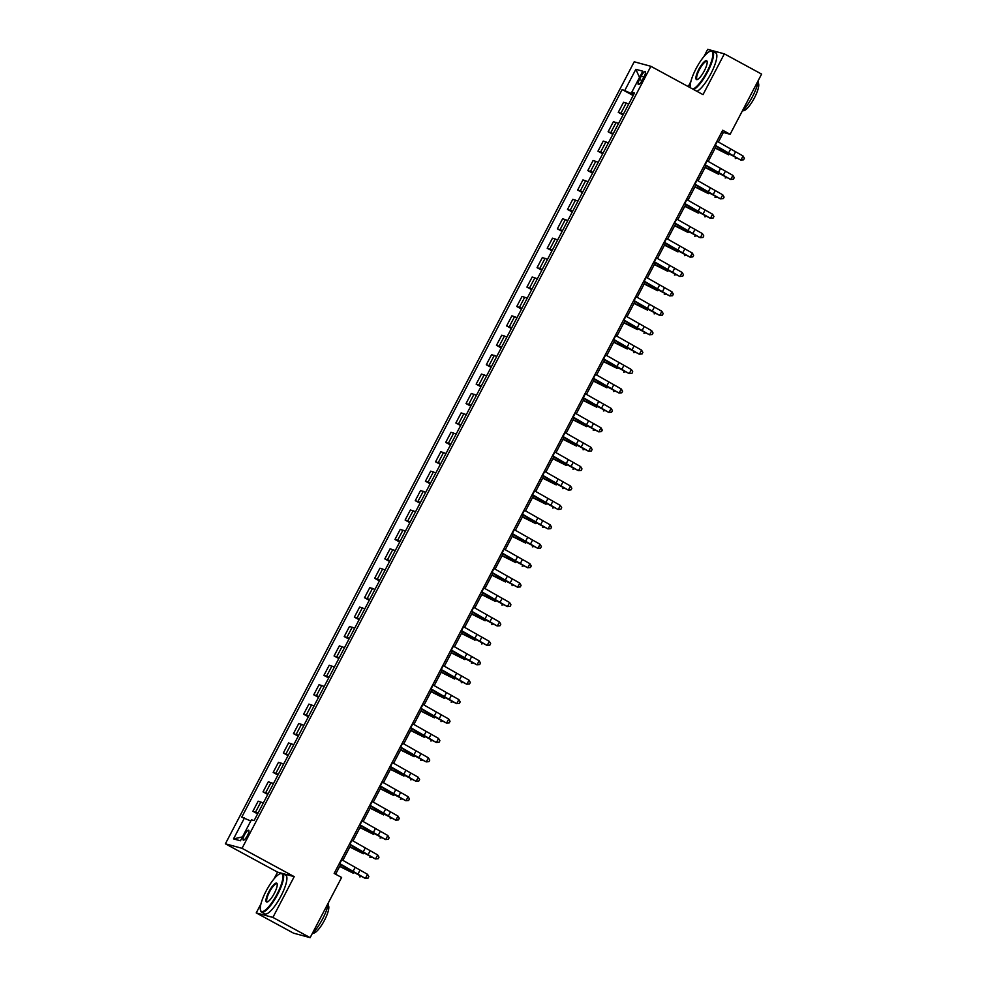<?xml version="1.0" encoding="UTF-8"?>
<svg xmlns="http://www.w3.org/2000/svg" width="987" height="987" viewBox="0 0 987 987"><rect width="100%" height="100%" fill="white"/><g stroke="black" fill="none" stroke-linecap="round" stroke-linejoin="round"><path stroke-width="1.48" d="M247.416 835.582A5.614 1.456 -61.5 0 0 248.662 830.252A5.614 1.456 -61.5 0 0 244.542 834.805A5.614 1.456 -61.5 0 0 243.295 840.122A5.614 1.456 -61.5 0 0 247.416 835.582M282.048 873.347L277.557 872.138L273.979 878.973M260.95 903.895L256.238 912.901L293.497 933.147L310.14 937.65L341.613 877.468L334.161 873.421L722.681 130.235L730.133 134.281L761.606 74.099L724.347 53.853L707.691 49.35L703.916 56.58M277.557 872.138L225.394 843.799L634.222 61.786L650.877 66.302L242.049 848.314L225.394 843.799M690.888 81.502L688.235 86.585M641.316 75.937L639.527 79.355A5.441 1.406 -61.5 0 0 638.33 84.512A5.441 1.406 -61.5 0 0 642.315 80.107L644.104 76.69A5.441 1.406 -61.5 0 0 645.313 71.533A5.441 1.406 -61.5 0 0 641.316 75.937L643.795 77.282M633.148 93.037L632.642 94.012L622.155 89.546L241.741 817.199L250.797 820.974M624.882 90.286L635.838 69.312L642.771 71.187L631.803 92.161L634.123 93.691M244.468 817.939L233.512 838.901L240.433 840.776L251.401 819.815L254.128 820.555L634.53 92.901L631.803 92.161M256.238 912.901L272.893 917.416L310.14 937.65M272.893 917.416L294.2 876.641L242.049 848.314M650.877 66.302L703.028 94.629L724.347 53.853M718.376 142.042L723.385 132.455L730.133 134.281M335.605 874.211L340.651 864.575M342.834 860.368L350.792 845.156M352.988 840.961L360.946 825.737M363.142 821.542L371.1 806.33M373.283 802.135L381.241 786.91M383.437 782.716L391.395 767.491M393.591 763.296L401.549 748.084M403.732 743.89L411.69 728.665M413.886 724.47L421.844 709.258M424.04 705.051L431.998 689.839M434.181 685.644L442.139 670.42M444.335 666.225L452.293 651.013M454.489 646.818L462.447 631.594M464.63 627.399L472.588 612.187M474.784 607.98L482.742 592.768M484.938 588.573L492.895 573.348M495.079 569.154L503.037 553.941M505.233 549.747L513.191 534.522M515.387 530.327L523.344 515.115M525.528 510.908L533.486 495.696M535.682 491.501L543.64 476.277M545.836 472.082L553.793 456.87M555.977 452.675L563.935 437.451M566.131 433.256L574.089 418.032M576.285 413.837L584.242 398.625M586.426 394.43L594.384 379.205M596.58 375.011L604.537 359.799M606.734 355.591L614.691 340.379M616.875 336.185L624.833 320.96M627.029 316.765L634.986 301.553M637.183 297.358L645.14 282.134M647.324 277.939L655.282 262.727M657.478 258.52L665.435 243.308M667.631 239.113L675.589 223.889M677.773 219.694L685.731 204.482M687.927 200.287L695.884 185.062M698.08 180.868L706.038 165.643M708.222 161.449L716.18 146.236M633.654 94.567L632.642 94.012M721.941 131.666L723.385 132.455M622.155 89.546L633.16 95.529M628.707 104.03L623.537 102.266L618.269 112.358L623.007 114.936M258.051 813.041L252.882 811.277L257.619 813.856M252.882 811.277L258.15 801.185L263.332 802.949M268.193 793.622L263.023 791.87L267.773 794.449M263.023 791.87L268.304 781.766L273.473 783.53M278.346 774.215L273.177 772.451L277.915 775.029M273.177 772.451L278.457 762.359L283.627 764.111M288.5 754.796L283.331 753.044L288.068 755.61M283.331 753.044L288.599 742.94L293.781 744.704M298.642 735.389L293.472 733.625L298.222 736.203M293.472 733.625L298.753 723.533L303.922 725.285M308.795 715.97L303.626 714.206L308.363 716.784M303.626 714.206L308.906 704.113L314.076 705.878M318.949 696.551L313.78 694.799L318.517 697.377M313.78 694.799L319.048 684.694L324.229 686.458M329.09 677.144L323.921 675.379L328.671 677.958M323.921 675.379L329.202 665.287L334.371 667.039M339.244 657.724L334.075 655.96L338.812 658.539M334.075 655.96L339.355 645.868L344.525 647.632M349.398 638.305L344.229 636.553L348.966 639.132M344.229 636.553L349.497 626.461L354.678 628.213M359.539 618.898L354.37 617.134L359.12 619.713M354.37 617.134L359.65 607.042L364.82 608.806M369.693 599.479L364.524 597.727L369.261 600.293M364.524 597.727L369.804 587.623L374.974 589.387M379.847 580.072L374.678 578.308L379.415 580.887M374.678 578.308L379.946 568.216L385.127 569.968M389.988 560.653L384.819 558.889L389.569 561.467M384.819 558.889L390.099 548.797L395.269 550.561M400.142 541.234L394.973 539.482L399.71 542.06M394.973 539.482L400.253 529.377L405.423 531.142M410.296 521.827L405.126 520.063L409.864 522.641M405.126 520.063L410.395 509.971L415.564 511.735M420.437 502.408L415.268 500.656L420.018 503.222M415.268 500.656L420.548 490.551L425.718 492.316M430.591 483.001L425.422 481.237L430.159 483.815M425.422 481.237L430.702 471.144L435.872 472.896M440.745 463.582L435.575 461.817L440.313 464.396M435.575 461.817L440.844 451.725L446.013 453.489M450.886 444.162L445.717 442.41L450.467 444.989M445.717 442.41L450.997 432.306L456.167 434.07M461.04 424.755L455.871 422.991L460.608 425.57M455.871 422.991L461.151 412.899L466.32 414.651M471.194 405.336L466.024 403.572L470.762 406.15M466.024 403.572L471.292 393.48L476.462 395.244M481.335 385.917L476.166 384.165L480.916 386.744M476.166 384.165L481.446 374.073L486.616 375.825M491.489 366.51L486.32 364.746L491.057 367.324M486.32 364.746L491.6 354.654L496.769 356.418M501.643 347.091L496.473 345.339L501.211 347.917M496.473 345.339L501.741 335.235L506.911 336.999M511.784 327.684L506.615 325.92L511.365 328.498M506.615 325.92L511.895 315.828L517.065 317.58M521.938 308.265L516.769 306.501L521.506 309.079M516.769 306.501L522.049 296.408L527.218 298.173M532.092 288.846L526.922 287.094L531.66 289.672M526.922 287.094L532.19 277.002L537.36 278.753M542.233 269.439L537.064 267.674L541.814 270.253M537.064 267.674L542.344 257.582L547.514 259.347M552.387 250.019L547.217 248.268L551.955 250.834M547.217 248.268L552.498 238.163L557.667 239.927M562.541 230.613L557.371 228.848L562.109 231.427M557.371 228.848L562.639 218.756L567.809 220.508M572.682 211.193L567.513 209.429L572.263 212.008M567.513 209.429L572.793 199.337L577.963 201.101M582.836 191.774L577.666 190.022L582.404 192.601M577.666 190.022L582.947 179.918L588.116 181.682M592.99 172.367L587.82 170.603L592.558 173.181M587.82 170.603L593.088 160.511L598.258 162.263M603.131 152.948L597.962 151.196L602.712 153.762M597.962 151.196L603.242 141.092L608.411 142.856M613.285 133.541L608.115 131.777L612.853 134.355M608.115 131.777L613.396 121.685L618.565 123.437M623.439 114.122L618.269 112.358M639.514 77.418L635.838 69.312M233.512 838.901L242.481 836.877M294.2 876.641L282.331 873.433M716.957 141.19L743.051 155.983L741.027 159.869L743.569 159.808L740.756 160.03L733.168 156.032A13.164 0.777 27.6 0 1 725.79 151.949L714.761 145.385M714.921 145.077L740.756 160.03M743.051 155.983L744.383 158.265L743.569 159.808M715.217 148.087L728.714 154.836A13.164 0.777 -152.4 0 0 720.744 150.579L715.341 147.84M737.141 158.13L735.327 158.562L735.895 157.476M706.803 160.61L732.909 175.402L730.873 179.289L733.415 179.227L730.602 179.437L723.015 175.452A13.164 0.777 27.6 0 1 715.649 171.368L704.607 164.804M704.78 164.496L730.602 179.437M732.909 175.402L734.229 177.672L733.415 179.227M696.662 180.029L722.755 194.821L720.72 198.695L723.274 198.646L720.461 198.856L712.861 194.858A13.164 0.777 27.6 0 1 705.495 190.775L694.466 184.224M694.626 183.903L720.461 198.856M722.755 194.821L724.088 197.092L723.274 198.646M686.508 199.436L712.602 214.228L710.578 218.115L713.12 218.053L710.307 218.263L702.719 214.278A13.164 0.777 27.6 0 1 695.341 210.194L684.312 203.63M684.472 203.322L710.307 218.263M712.602 214.228L713.934 216.498L713.12 218.053M705.063 167.494L718.573 174.243A13.164 0.777 -152.4 0 0 710.603 169.998L705.187 167.259M726.987 177.537L725.186 177.968L725.753 176.883M694.922 186.913L708.419 193.662A13.164 0.777 -152.4 0 0 700.449 189.418L695.045 186.679M716.846 196.956L715.032 197.388L715.6 196.302M684.768 206.32L698.265 213.069A13.164 0.777 -152.4 0 0 690.295 208.825L684.892 206.086M706.692 216.363L704.878 216.795L705.446 215.721M676.354 218.855L702.46 233.648L700.425 237.534L702.966 237.472L700.153 237.682L692.566 233.697A13.164 0.777 27.6 0 1 685.2 229.601L674.158 223.05M674.331 222.741L700.153 237.682M702.46 233.648L703.78 235.918L702.966 237.472M674.614 225.739L688.124 232.488A13.164 0.777 -152.4 0 0 680.154 228.244L674.738 225.505M696.538 235.782L694.737 236.214L695.304 235.128M692.788 89.064A21.418 5.54 -61.5 0 0 707.025 71.644A21.418 5.54 -61.5 0 0 710.085 51.312A21.418 5.54 -61.5 0 0 696.045 68.671A21.418 5.54 -61.5 0 0 690.382 87.584A21.418 5.54 -61.5 0 0 690.444 87.794M710.085 51.312L710.739 51.102A21.948 5.675 118.5 0 1 712.466 51.114A21.948 5.675 118.5 0 1 707.605 71.928A21.948 5.675 118.5 0 1 693.664 89.533M704.286 70.904A10.709 2.776 118.5 0 1 697.266 79.577A10.709 2.776 118.5 0 1 698.796 69.411A10.709 2.776 118.5 0 1 707.111 61.453A10.709 2.776 118.5 0 1 704.286 70.904M707.186 61.823A10.178 2.64 -61.5 0 0 706.84 61.453A10.178 2.64 -61.5 0 0 699.376 69.695A10.178 2.64 -61.5 0 0 697.118 79.355A10.178 2.64 -61.5 0 0 697.612 79.429M758.509 80.009A21.948 5.675 118.5 0 1 752.612 96.368A21.948 5.675 118.5 0 1 742.064 111.469M757.991 82.846A15.804 4.096 118.5 0 1 754.463 97.812A15.804 4.096 118.5 0 1 742.915 110.618M712.466 51.114L715.735 52.903A21.948 5.675 118.5 0 1 710.887 73.704A21.948 5.675 118.5 0 1 696.945 91.322M277.088 894.037A21.418 5.54 -61.5 0 0 280.148 873.717A21.418 5.54 -61.5 0 0 266.108 891.064A21.418 5.54 -61.5 0 0 260.445 909.977A21.418 5.54 -61.5 0 0 277.088 894.037M280.148 873.717L280.801 873.495A21.948 5.675 118.5 0 1 282.516 873.52A21.948 5.675 118.5 0 1 277.668 894.321A21.948 5.675 118.5 0 1 261.567 912.087A21.948 5.675 118.5 0 1 260.617 910.656L260.445 909.977M274.349 893.297A10.709 2.776 118.5 0 1 267.329 901.982A10.709 2.776 118.5 0 1 268.859 891.816A10.709 2.776 118.5 0 1 277.174 883.846A10.709 2.776 118.5 0 1 274.349 893.297M277.248 884.216A10.178 2.64 -61.5 0 0 276.903 883.846A10.178 2.64 -61.5 0 0 269.439 892.088A10.178 2.64 -61.5 0 0 267.181 901.748A10.178 2.64 -61.5 0 0 267.674 901.822M328.572 902.402A21.948 5.675 118.5 0 1 322.675 918.774A21.948 5.675 118.5 0 1 312.126 933.862M328.054 905.239A15.804 4.096 118.5 0 1 324.526 920.205A15.804 4.096 118.5 0 1 312.978 933.011M282.516 873.52L285.798 875.296A21.948 5.675 118.5 0 1 280.95 896.097A21.948 5.675 118.5 0 1 264.849 913.863L261.567 912.087M666.213 238.274L692.306 253.067L690.271 256.941L692.825 256.891L690.012 257.101L682.412 253.104A13.164 0.777 27.6 0 1 675.046 249.02L664.017 242.469M664.177 242.148L690.012 257.101M692.306 253.067L693.639 255.337L692.825 256.891M664.473 245.158L677.97 251.907A13.164 0.777 -152.4 0 0 670 247.651L664.596 244.924M686.397 255.201L684.583 255.633L685.151 254.547M656.059 257.681L682.153 272.474L680.129 276.36L682.671 276.298L679.858 276.508L672.27 272.523A13.164 0.777 27.6 0 1 664.893 268.439L653.863 261.876M654.023 261.567L679.858 276.508M682.153 272.474L683.485 274.744L682.671 276.298M654.319 264.565L667.817 271.314A13.164 0.777 -152.4 0 0 659.847 267.07L654.443 264.331M676.243 274.608L674.429 275.04L674.997 273.954M645.905 277.1L672.011 291.893L669.976 295.767L672.517 295.718L669.704 295.927L662.117 291.93A13.164 0.777 27.6 0 1 654.751 287.846L643.709 281.295M643.882 280.974L669.704 295.927M672.011 291.893L673.331 294.163L672.517 295.718M644.166 283.985L657.675 290.733A13.164 0.777 -152.4 0 0 649.705 286.489L644.289 283.75M666.089 294.027L664.288 294.459L664.856 293.373M635.764 296.507L661.858 311.3L659.822 315.186L662.376 315.124L659.563 315.334L651.963 311.349A13.164 0.777 27.6 0 1 644.597 307.265L633.568 300.702M633.728 300.393L659.563 315.334M661.858 311.3L663.19 313.57L662.376 315.124M634.024 303.404L647.521 310.14A13.164 0.777 -152.4 0 0 639.551 305.896L634.147 303.157M655.948 313.434L654.134 313.866L654.702 312.793M625.61 315.926L651.704 330.719L649.68 334.605L652.222 334.544L649.409 334.753L641.821 330.768A13.164 0.777 27.6 0 1 634.444 326.685L623.414 320.121M623.574 319.813L649.409 334.753M651.704 330.719L653.036 332.989L652.222 334.544M623.87 322.811L637.368 329.559A13.164 0.777 -152.4 0 0 629.398 325.315L623.994 322.576M645.794 332.853L643.98 333.285L644.548 332.2M615.456 335.346L641.562 350.138L639.527 354.012L642.068 353.963L639.255 354.173L631.668 350.175A13.164 0.777 27.6 0 1 624.302 346.092L613.26 339.54M613.433 339.22L639.255 354.173M641.562 350.138L642.882 352.408L642.068 353.963M613.717 342.23L627.226 348.979A13.164 0.777 -152.4 0 0 619.256 344.722L613.84 341.995M635.64 352.273L633.839 352.704L634.407 351.619M605.315 354.752L631.409 369.545L629.373 373.431L631.927 373.37L629.114 373.579L621.514 369.594A13.164 0.777 27.6 0 1 614.148 365.511L603.119 358.947M603.279 358.639L629.114 373.579M631.409 369.545L632.741 371.815L631.927 373.37M603.575 361.637L617.072 368.385A13.164 0.777 -152.4 0 0 609.102 364.141L603.699 361.402M625.499 371.68L623.685 372.111L624.253 371.026M595.161 374.172L621.255 388.964L619.231 392.851L621.773 392.789L618.96 392.999L611.372 389.001A13.164 0.777 27.6 0 1 603.995 384.918L592.965 378.366M593.125 378.058L618.96 392.999M621.255 388.964L622.587 391.234L621.773 392.789M593.421 381.056L606.919 387.805A13.164 0.777 -152.4 0 0 598.949 383.561L593.545 380.822M615.345 391.099L613.532 391.531L614.099 390.445M585.007 393.579L611.113 408.371L609.078 412.258L611.619 412.196L608.806 412.418L601.219 408.421A13.164 0.777 27.6 0 1 593.853 404.337L582.811 397.773M582.984 397.465L608.806 412.418M611.113 408.371L612.433 410.654L611.619 412.196M583.268 400.475L596.777 407.224A13.164 0.777 -152.4 0 0 588.807 402.967L583.391 400.228M605.191 410.518L603.39 410.95L603.958 409.864M574.866 412.998L600.96 427.79L598.924 431.677L601.478 431.615L598.665 431.825L591.065 427.84A13.164 0.777 27.6 0 1 583.699 423.756L572.67 417.193M572.83 416.884L598.665 431.825M600.96 427.79L602.292 430.061L601.478 431.615M573.126 419.882L586.623 426.631A13.164 0.777 -152.4 0 0 578.653 422.387L573.25 419.648M595.05 429.925L593.236 430.357L593.804 429.271M564.712 432.417L590.806 447.21L588.783 451.084L591.324 451.034L588.511 451.244L580.924 447.247A13.164 0.777 27.6 0 1 573.546 443.163L562.516 436.612M562.676 436.291L588.511 451.244M590.806 447.21L592.138 449.48L591.324 451.034M562.972 439.301L576.47 446.05A13.164 0.777 -152.4 0 0 568.5 441.794L563.096 439.067M584.896 449.344L583.083 449.776L583.65 448.69M554.558 451.824L580.664 466.617L578.629 470.503L581.17 470.441L578.357 470.651L570.77 466.666A13.164 0.777 27.6 0 1 563.404 462.582L552.362 456.019M552.535 455.71L578.357 470.651M580.664 466.617L581.985 468.887L581.17 470.441M552.819 458.708L566.328 465.457A13.164 0.777 -152.4 0 0 558.358 461.213L552.942 458.474M574.742 468.751L572.941 469.183L573.509 468.097M544.417 471.243L570.511 486.036L568.475 489.922L571.029 489.86L568.216 490.07L560.616 486.085A13.164 0.777 27.6 0 1 553.251 481.989L542.221 475.438M542.381 475.129L568.216 490.07M570.511 486.036L571.843 488.306L571.029 489.86M542.677 478.127L556.174 484.876A13.164 0.777 -152.4 0 0 548.204 480.632L542.801 477.893M564.601 488.17L562.787 488.602L563.355 487.516M534.263 490.65L560.357 505.443L558.334 509.329L560.875 509.28L558.062 509.489L550.475 505.492A13.164 0.777 27.6 0 1 543.097 501.408L532.067 494.845M532.227 494.536L558.062 509.489M560.357 505.443L561.689 507.725L560.875 509.28M532.524 497.547L546.021 504.295A13.164 0.777 -152.4 0 0 538.051 500.039L532.647 497.3M554.447 507.589L552.634 508.021L553.201 506.936M524.109 510.069L550.215 524.862L548.18 528.748L550.721 528.687L547.908 528.896L540.321 524.911A13.164 0.777 27.6 0 1 532.955 520.828L521.913 514.264M522.086 513.956L547.908 528.896M550.215 524.862L551.536 527.132L550.721 528.687M522.37 516.954L535.879 523.702A13.164 0.777 -152.4 0 0 527.909 519.458L522.493 516.719M544.293 526.996L542.492 527.428L543.06 526.342M513.968 529.488L540.062 544.281L538.026 548.155L540.58 548.106L537.767 548.316L530.167 544.318A13.164 0.777 27.6 0 1 522.802 540.234L511.772 533.683M511.932 533.362L537.767 548.316M540.062 544.281L541.394 546.551L540.58 548.106M512.228 536.373L525.726 543.121A13.164 0.777 -152.4 0 0 517.756 538.877L512.352 536.138M534.152 546.416L532.338 546.847L532.906 545.762M503.814 548.895L529.908 563.688L527.885 567.574L530.426 567.513L527.613 567.722L520.026 563.737A13.164 0.777 27.6 0 1 512.648 559.654L501.618 553.09M501.778 552.782L527.613 567.722M529.908 563.688L531.24 565.958L530.426 567.513M502.075 555.78L515.572 562.528A13.164 0.777 -152.4 0 0 507.602 558.284L502.198 555.545M523.998 565.822L522.185 566.254L522.752 565.181M493.66 568.315L519.767 583.107L517.731 586.994L520.272 586.932L517.459 587.142L509.872 583.157A13.164 0.777 27.6 0 1 502.506 579.073L491.464 572.509M491.637 572.201L517.459 587.142M519.767 583.107L521.087 585.377L520.272 586.932M491.921 575.199L505.43 581.948A13.164 0.777 -152.4 0 0 497.46 577.703L492.044 574.965M513.845 585.242L512.043 585.673L512.611 584.588M483.519 587.734L509.613 602.526L507.577 606.4L510.131 606.351L507.318 606.561L499.718 602.563A13.164 0.777 27.6 0 1 492.353 598.48L481.323 591.929M481.483 591.608L507.318 606.561M509.613 602.526L510.945 604.797L510.131 606.351M481.779 594.618L495.277 601.367A13.164 0.777 -152.4 0 0 487.307 597.11L481.903 594.384M503.703 604.661L501.889 605.093L502.457 604.007M473.365 607.141L499.459 621.933L497.436 625.82L499.977 625.758L497.164 625.968L489.577 621.983A13.164 0.777 27.6 0 1 482.199 617.899L471.169 611.335M471.33 611.027L497.164 625.968M499.459 621.933L500.791 624.203L499.977 625.758M471.626 614.025L485.123 620.774A13.164 0.777 -152.4 0 0 477.153 616.53L471.749 613.791M493.549 624.068L491.736 624.5L492.303 623.414M463.211 626.56L489.318 641.353L487.282 645.227L489.823 645.177L487.01 645.387L479.423 641.39A13.164 0.777 27.6 0 1 472.057 637.306L461.015 630.755M461.188 630.434L487.01 645.387M489.318 641.353L490.638 643.623L489.823 645.177M461.472 633.444L474.981 640.193A13.164 0.777 -152.4 0 0 467.011 635.949L461.595 633.21M483.396 643.487L481.594 643.919L482.162 642.833M453.07 645.967L479.164 660.759L477.128 664.646L479.682 664.584L476.869 664.794L469.269 660.809A13.164 0.777 27.6 0 1 461.904 656.725L450.874 650.162M451.034 649.853L476.869 664.794M479.164 660.759L480.496 663.042L479.682 664.584M451.33 652.863L464.828 659.612A13.164 0.777 -152.4 0 0 456.858 655.356L451.454 652.617M473.254 662.906L471.441 663.338L472.008 662.252M442.916 665.386L469.01 680.179L466.987 684.065L469.528 684.003L466.715 684.213L459.128 680.228A13.164 0.777 27.6 0 1 451.75 676.144L440.72 669.581M440.881 669.272L466.715 684.213M469.01 680.179L470.343 682.449L469.528 684.003M441.177 672.27L454.674 679.019A13.164 0.777 -152.4 0 0 446.704 674.775L441.3 672.036M463.1 682.313L461.287 682.745L461.854 681.659M432.762 684.805L458.869 699.598L456.833 703.472L459.374 703.423L456.562 703.632L448.974 699.635A13.164 0.777 27.6 0 1 441.608 695.551L430.566 689M430.739 688.679L456.562 703.632M458.869 699.598L460.189 701.868L459.374 703.423M431.023 691.69L444.532 698.438A13.164 0.777 -152.4 0 0 436.562 694.182L431.146 691.455M452.947 701.732L451.145 702.164L451.713 701.078M422.621 704.212L448.715 719.005L446.679 722.891L449.233 722.829L446.42 723.039L438.82 719.054A13.164 0.777 27.6 0 1 431.455 714.97L420.425 708.407M420.585 708.098L446.42 723.039M448.715 719.005L450.047 721.275L449.233 722.829M420.881 711.096L434.379 717.845A13.164 0.777 -152.4 0 0 426.409 713.601L421.005 710.862M442.805 721.139L440.992 721.571L441.559 720.485M412.467 723.631L438.561 738.424L436.538 742.31L439.079 742.249L436.266 742.458L428.679 738.461A13.164 0.777 27.6 0 1 421.301 734.377L410.271 727.826M410.432 727.518L436.266 742.458M438.561 738.424L439.894 740.694L439.079 742.249M410.728 730.516L424.225 737.264A13.164 0.777 -152.4 0 0 416.255 733.02L410.851 730.281M432.651 740.558L430.838 740.99L431.405 739.905M402.314 743.038L428.42 757.831L426.384 761.717L428.938 761.656L426.113 761.878L418.525 757.88A13.164 0.777 27.6 0 1 411.16 753.797L400.117 747.233M400.29 746.925L426.113 761.878M428.42 757.831L429.74 760.113L428.938 761.656M400.574 749.935L414.084 756.684A13.164 0.777 -152.4 0 0 406.113 752.427L400.697 749.688M422.498 759.978L420.696 760.409L421.264 759.324M392.172 762.457L418.266 777.25L416.23 781.136L418.784 781.075L415.971 781.285L408.371 777.3A13.164 0.777 27.6 0 1 401.006 773.216L389.976 766.652M390.136 766.344L415.971 781.285M418.266 777.25L419.598 779.52L418.784 781.075M390.433 769.342L403.93 776.09A13.164 0.777 -152.4 0 0 395.96 771.846L390.556 769.107M412.356 779.385L410.543 779.816L411.11 778.731M382.018 781.877L408.112 796.669L406.089 800.543L408.63 800.494L405.817 800.704L398.23 796.706A13.164 0.777 27.6 0 1 390.852 792.623L379.822 786.071M379.983 785.751L405.817 800.704M408.112 796.669L409.445 798.939L408.63 800.494M380.279 788.761L393.776 795.51A13.164 0.777 -152.4 0 0 385.806 791.266L380.402 788.527M402.202 798.804L400.389 799.236L400.956 798.15M371.865 801.284L397.971 816.076L395.935 819.963L398.489 819.901L395.664 820.111L388.076 816.126A13.164 0.777 27.6 0 1 380.711 812.042L369.681 805.478M369.841 805.17L395.664 820.111M397.971 816.076L399.291 818.346L398.489 819.901M370.125 808.168L383.635 814.917A13.164 0.777 -152.4 0 0 375.665 810.672L370.248 807.934M392.049 818.211L390.247 818.642L390.815 817.569M361.723 820.703L387.817 835.495L385.781 839.382L388.335 839.32L385.522 839.53L377.922 835.545A13.164 0.777 27.6 0 1 370.557 831.449L359.527 824.898M359.687 824.589L385.522 839.53M387.817 835.495L389.149 837.766L388.335 839.32M359.984 827.587L373.481 834.336A13.164 0.777 -152.4 0 0 365.511 830.092L360.107 827.353M381.907 837.63L380.094 838.062L380.661 836.976M351.569 840.122L377.663 854.915L375.64 858.789L378.181 858.739L375.368 858.949L367.781 854.952A13.164 0.777 27.6 0 1 360.403 850.868L349.373 844.317M349.534 843.996L375.368 858.949M377.663 854.915L378.996 857.185L378.181 858.739M349.83 847.006L363.327 853.755A13.164 0.777 -152.4 0 0 355.357 849.499L349.953 846.772M371.754 857.049L369.94 857.481L370.507 856.395M341.416 859.529L367.522 874.322L365.486 878.208L368.04 878.146L365.215 878.356L357.627 874.371A13.164 0.777 27.6 0 1 350.262 870.287L339.232 863.724M339.392 863.415L365.215 878.356M367.522 874.322L368.842 876.592L368.04 878.146M339.676 866.413L353.186 873.162A13.164 0.777 -152.4 0 0 345.216 868.918L339.799 866.179M361.6 876.456L359.799 876.888L360.366 875.802M620.983 113.098L626.264 103.006M610.842 132.517L616.11 122.413M600.688 151.924L605.969 141.832M590.534 171.343L595.815 161.251M580.393 190.75L585.661 180.658M570.239 210.169L575.52 200.077M560.085 229.589L565.366 219.484M549.944 248.995L555.212 238.903M539.79 268.415L545.071 258.323M529.637 287.834L534.917 277.729M519.495 307.241L524.763 297.149M509.341 326.66L514.622 316.568M499.188 346.067L504.468 335.975M489.046 365.486L494.314 355.394M478.892 384.905L484.173 374.801M468.739 404.312L474.019 394.22M458.597 423.731L463.865 413.639M448.443 443.138L453.724 433.046M438.29 462.558L443.57 452.465M428.148 481.977L433.416 471.872M417.994 501.384L423.275 491.292M407.841 520.803L413.121 510.711M397.699 540.222L402.967 530.118M387.546 559.629L392.826 549.537M377.392 579.048L382.672 568.944M367.25 598.455L372.518 588.363M357.097 617.874L362.377 607.782M346.943 637.294L352.223 627.189M336.801 656.7L342.07 646.608M326.648 676.12L331.928 666.028M316.494 695.527L321.774 685.434M306.352 714.946L311.621 704.854M296.199 734.365L301.479 724.261M286.045 753.772L291.325 743.68M275.904 773.191L281.172 763.099M265.75 792.598L271.03 782.506M255.596 812.017L260.876 801.925M641.994 80.7L639.527 79.355M730.553 149.271L728.517 153.158M735.463 151.998L733.427 155.884M717.302 141.4L715.279 145.286M728.714 154.836L729.208 153.898M720.744 150.579L721.398 149.333M720.399 168.691L718.376 172.577M725.309 171.417L723.286 175.291M707.161 160.819L705.125 164.706M710.245 188.11L708.222 191.984M715.168 190.824L713.132 194.71M697.007 180.239L694.984 184.113M700.104 207.517L698.068 211.403M705.014 210.243L702.978 214.13M686.866 199.645L684.83 203.532M718.573 174.243L719.054 173.317M710.603 169.998L711.245 168.752M708.419 193.662L708.9 192.724M700.449 189.418L701.103 188.172M698.265 213.069L698.759 212.143M690.295 208.825L690.949 207.578M689.95 226.936L687.927 230.81M694.86 229.65L692.837 233.537M676.712 219.065L674.676 222.939M688.124 232.488L688.605 231.563M680.154 228.244L680.796 226.998M679.796 246.343L677.773 250.229M684.719 249.069L682.683 252.956M666.558 238.472L664.535 242.358M677.97 251.907L678.451 250.969M670 247.651L670.654 246.405M669.655 265.762L667.619 269.648M674.565 268.489L672.529 272.363M656.417 257.891L654.381 261.777M667.817 271.314L668.31 270.389M659.847 267.07L660.5 265.824M659.501 285.181L657.478 289.055M664.411 287.896L662.388 291.782M646.263 277.31L644.227 281.184M657.675 290.733L658.156 289.796M649.705 286.489L650.347 285.243M649.347 304.588L647.324 308.475M654.27 307.315L652.234 311.201M636.109 296.717L634.086 300.603M647.521 310.14L648.003 309.215M639.551 305.896L640.205 304.65M639.206 324.007L637.17 327.894M644.116 326.734L642.081 330.608M625.968 316.136L623.932 320.022M637.368 329.559L637.861 328.634M629.398 325.315L630.051 324.069M629.052 343.414L627.029 347.301M633.962 346.141L631.939 350.027M615.814 335.543L613.778 339.429M627.226 348.979L627.707 348.041M619.256 344.722L619.898 343.476M618.898 362.834L616.875 366.72M623.821 365.56L621.785 369.434M605.66 354.962L603.637 358.849M617.072 368.385L617.566 367.46M609.102 364.141L609.756 362.895M608.757 382.253L606.721 386.127M613.667 384.967L611.632 388.853M595.519 374.381L593.483 378.255M606.919 387.805L607.412 386.867M598.949 383.561L599.602 382.314M598.603 401.66L596.58 405.546M603.513 404.386L601.49 408.273M585.365 393.788L583.329 397.675M596.777 407.224L597.258 406.286M588.807 402.967L589.449 401.721M588.449 421.079L586.426 424.965M593.372 423.805L591.336 427.679M575.211 413.208L573.188 417.094M586.623 426.631L587.117 425.705M578.653 422.387L579.307 421.141M578.308 440.486L576.272 444.372M583.218 443.212L581.183 447.099M565.07 432.614L563.034 436.501M576.47 446.05L576.963 445.112M568.5 441.794L569.154 440.547M568.154 459.905L566.131 463.791M573.065 462.632L571.041 466.518M554.916 452.034L552.88 455.92M566.328 465.457L566.809 464.532M558.358 461.213L559.012 459.967M558 479.324L555.977 483.198M562.923 482.038L560.887 485.925M544.762 471.453L542.739 475.327M556.174 484.876L556.668 483.951M548.204 480.632L548.858 479.386M547.859 498.731L545.823 502.617M552.769 501.458L550.734 505.344M534.621 490.86L532.585 494.746M546.021 504.295L546.514 503.358M538.051 500.039L538.705 498.793M537.705 518.15L535.682 522.037M542.616 520.877L540.592 524.751M524.467 510.279L522.431 514.165M535.879 523.702L536.36 522.777M527.909 519.458L528.563 518.212M527.552 537.57L525.528 541.444M532.474 540.284L530.438 544.17M514.313 529.698L512.29 533.572M525.726 543.121L526.219 542.184M517.756 538.877L518.409 537.631M517.41 556.976L515.374 560.863M522.32 559.703L520.285 563.589M504.172 549.105L502.136 552.991M515.572 562.528L516.065 561.603M507.602 558.284L508.256 557.038M507.256 576.396L505.233 580.27M512.167 579.11L510.143 582.996M494.018 568.524L491.982 572.411M505.43 581.948L505.912 581.022M497.46 577.703L498.114 576.457M497.103 595.803L495.079 599.689M502.025 598.529L499.99 602.415M483.864 587.931L481.841 591.818M495.277 601.367L495.77 600.429M487.307 597.11L487.96 595.864M486.961 615.222L484.925 619.108M491.871 617.948L489.836 621.822M473.723 607.35L471.687 611.237M485.123 620.774L485.616 619.848M477.153 616.53L477.807 615.283M476.807 634.641L474.784 638.515M481.718 637.355L479.694 641.242M463.569 626.77L461.534 630.644M474.981 640.193L475.463 639.255M467.011 635.949L467.665 634.703M466.654 654.048L464.63 657.934M471.576 656.774L469.541 660.661M453.415 646.177L451.392 650.063M464.828 659.612L465.321 658.674M456.858 655.356L457.512 654.11M456.512 673.467L454.476 677.353M461.422 676.194L459.387 680.068M443.274 665.596L441.238 669.482M454.674 679.019L455.167 678.094M446.704 674.775L447.358 673.529M446.358 692.874L444.335 696.76M451.269 695.601L449.245 699.487M433.12 685.003L431.085 688.889M444.532 698.438L445.014 697.501M436.562 694.182L437.216 692.936M436.205 712.293L434.181 716.18M441.127 715.02L439.092 718.906M422.967 704.422L420.943 708.308M434.379 717.845L434.872 716.92M426.409 713.601L427.063 712.355M426.063 731.712L424.028 735.586M430.974 734.427L428.938 738.313M412.825 723.841L410.789 727.715M424.225 737.264L424.718 736.339M416.255 733.02L416.909 731.774M415.909 751.119L413.886 755.006M420.82 753.846L418.796 757.732M402.671 743.248L400.636 747.134M414.084 756.684L414.565 755.746M406.113 752.427L406.767 751.181M405.756 770.539L403.732 774.425M410.678 773.265L408.643 777.139M392.518 762.667L390.494 766.554M403.93 776.09L404.423 775.165M395.96 771.846L396.614 770.6M395.614 789.958L393.579 793.832M400.525 792.672L398.489 796.558M382.376 782.086L380.34 785.96M393.776 795.51L394.269 794.572M385.806 791.266L386.46 790.019M385.461 809.365L383.437 813.251M390.371 812.091L388.347 815.978M372.222 801.493L370.187 805.38M383.635 814.917L384.116 813.991M375.665 810.672L376.318 809.426M375.307 828.784L373.283 832.658M380.229 831.498L378.194 835.384M362.069 820.913L360.045 824.787M373.481 834.336L373.974 833.41M365.511 830.092L366.165 828.846M365.165 848.191L363.13 852.077M370.076 850.917L368.04 854.804M351.927 840.319L349.892 844.206M363.327 853.755L363.821 852.817M355.357 849.499L356.011 848.252M355.012 867.61L352.988 871.496M359.922 870.337L357.899 874.211M341.773 859.739L339.738 863.625M353.186 873.162L353.667 872.237M345.216 868.918L345.869 867.672"/></g></svg>
